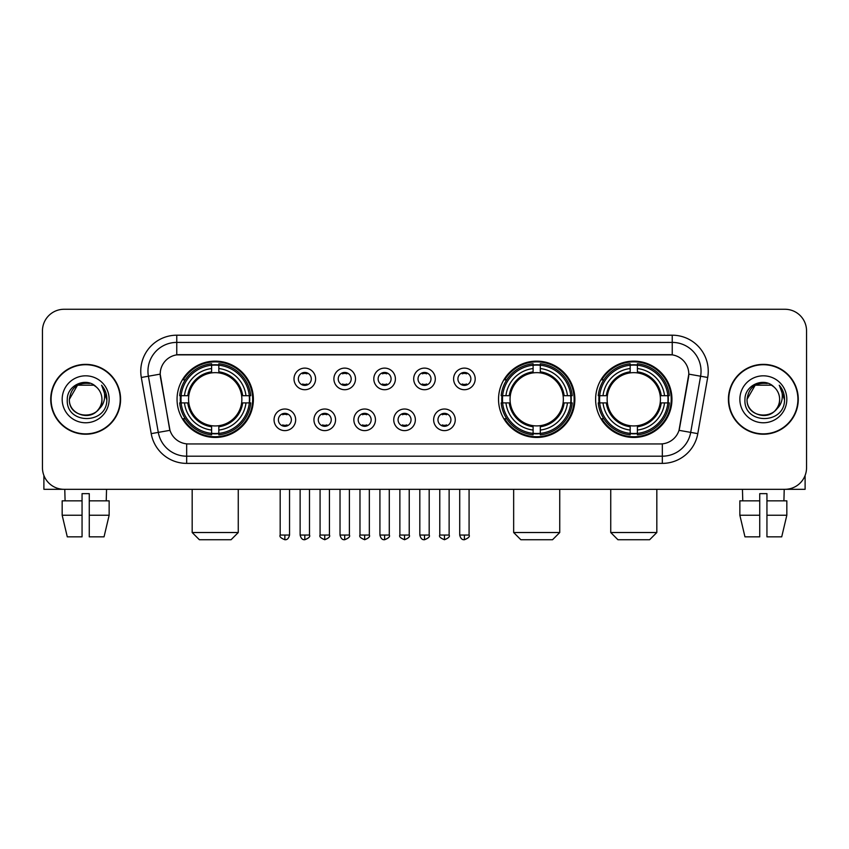 <?xml version="1.0" encoding="UTF-8"?>
<svg xmlns="http://www.w3.org/2000/svg" width="849" height="849" viewBox="0 0 849 849"><rect width="100%" height="100%" fill="white"/><g stroke="black" fill="none" stroke-linecap="round" stroke-linejoin="round"><path stroke-width="1.27" d="M498.533 399.295A38.173 38.173 0 0 0 536.706 437.458A38.173 38.173 0 0 0 574.869 399.295A38.173 38.173 0 0 0 536.706 361.122A38.173 38.173 0 0 0 498.533 399.295M595.616 399.295A38.173 38.173 0 0 0 633.779 437.458A38.173 38.173 0 0 0 671.952 399.295A38.173 38.173 0 0 0 633.779 361.122A38.173 38.173 0 0 0 595.616 399.295M177.048 399.295A38.173 38.173 0 0 0 215.222 437.458A38.173 38.173 0 0 0 253.384 399.295A38.173 38.173 0 0 0 215.222 361.122A38.173 38.173 0 0 0 177.048 399.295M295.664 419.82A10.804 10.804 0 0 1 284.861 430.623A10.804 10.804 0 0 1 274.057 419.82A10.804 10.804 0 0 1 284.861 409.016A10.804 10.804 0 0 1 295.664 419.82M278.376 419.82A6.484 6.484 0 0 0 284.861 426.304A6.484 6.484 0 0 0 291.345 419.82A6.484 6.484 0 0 0 284.861 413.336A6.484 6.484 0 0 0 278.376 419.82M335.557 419.82A10.804 10.804 0 0 1 324.753 430.623A10.804 10.804 0 0 1 313.95 419.82A10.804 10.804 0 0 1 324.753 409.016A10.804 10.804 0 0 1 335.557 419.82M318.279 419.82A6.484 6.484 0 0 0 324.753 426.304A6.484 6.484 0 0 0 331.237 419.82A6.484 6.484 0 0 0 324.753 413.336A6.484 6.484 0 0 0 318.279 419.82M375.46 419.82A10.804 10.804 0 0 1 364.656 430.623A10.804 10.804 0 0 1 353.853 419.82A10.804 10.804 0 0 1 364.656 409.016A10.804 10.804 0 0 1 375.46 419.82M358.172 419.82A6.484 6.484 0 0 0 364.656 426.304A6.484 6.484 0 0 0 371.14 419.82A6.484 6.484 0 0 0 364.656 413.336A6.484 6.484 0 0 0 358.172 419.82M415.352 419.82A10.804 10.804 0 0 1 404.548 430.623A10.804 10.804 0 0 1 393.745 419.82A10.804 10.804 0 0 1 404.548 409.016A10.804 10.804 0 0 1 415.352 419.82M398.075 419.82A6.484 6.484 0 0 0 404.548 426.304A6.484 6.484 0 0 0 411.033 419.82A6.484 6.484 0 0 0 404.548 413.336A6.484 6.484 0 0 0 398.075 419.82M455.255 419.82A10.804 10.804 0 0 1 444.452 430.623A10.804 10.804 0 0 1 433.648 419.82A10.804 10.804 0 0 1 444.452 409.016A10.804 10.804 0 0 1 455.255 419.82M437.967 419.82A6.484 6.484 0 0 0 444.452 426.304A6.484 6.484 0 0 0 450.925 419.82A6.484 6.484 0 0 0 444.452 413.336A6.484 6.484 0 0 0 437.967 419.82M315.605 378.909A10.804 10.804 0 0 1 304.812 389.712A10.804 10.804 0 0 1 294.009 378.909A10.804 10.804 0 0 1 304.812 368.116A10.804 10.804 0 0 1 315.605 378.909M298.328 378.909A6.484 6.484 0 0 0 304.812 385.393A6.484 6.484 0 0 0 311.286 378.909A6.484 6.484 0 0 0 304.812 372.435A6.484 6.484 0 0 0 298.328 378.909M355.508 378.909A10.804 10.804 0 0 1 344.705 389.712A10.804 10.804 0 0 1 333.901 378.909A10.804 10.804 0 0 1 344.705 368.116A10.804 10.804 0 0 1 355.508 378.909M338.22 378.909A6.484 6.484 0 0 0 344.705 385.393A6.484 6.484 0 0 0 351.189 378.909A6.484 6.484 0 0 0 344.705 372.435A6.484 6.484 0 0 0 338.22 378.909M395.401 378.909A10.804 10.804 0 0 1 384.608 389.712A10.804 10.804 0 0 1 373.804 378.909A10.804 10.804 0 0 1 384.608 368.116A10.804 10.804 0 0 1 395.401 378.909M378.123 378.909A6.484 6.484 0 0 0 384.608 385.393A6.484 6.484 0 0 0 391.081 378.909A6.484 6.484 0 0 0 384.608 372.435A6.484 6.484 0 0 0 378.123 378.909M435.304 378.909A10.804 10.804 0 0 1 424.5 389.712A10.804 10.804 0 0 1 413.696 378.909A10.804 10.804 0 0 1 424.5 368.116A10.804 10.804 0 0 1 435.304 378.909M418.016 378.909A6.484 6.484 0 0 0 424.5 385.393A6.484 6.484 0 0 0 430.984 378.909A6.484 6.484 0 0 0 424.5 372.435A6.484 6.484 0 0 0 418.016 378.909M475.196 378.909A10.804 10.804 0 0 1 464.392 389.712A10.804 10.804 0 0 1 453.599 378.909A10.804 10.804 0 0 1 464.392 368.116A10.804 10.804 0 0 1 475.196 378.909M457.919 378.909A6.484 6.484 0 0 0 464.392 385.393A6.484 6.484 0 0 0 470.877 378.909A6.484 6.484 0 0 0 464.392 372.435A6.484 6.484 0 0 0 457.919 378.909M151.207 433.637L141.305 377.465A36.008 36.008 0 0 1 176.762 335.196L672.238 335.196A36.008 36.008 0 0 1 707.695 377.465L697.793 433.637A36.008 36.008 0 0 1 662.337 463.384L186.663 463.384A36.008 36.008 0 0 1 151.207 433.637L169.98 430.326L160.493 377.465A19.442 19.442 0 0 1 179.638 354.649L669.362 354.649A19.442 19.442 0 0 1 688.507 377.465L679.614 427.875A19.442 19.442 0 0 1 660.469 443.942L188.531 443.942A19.442 19.442 0 0 1 169.386 427.875L160.196 374.133L148.395 376.213A28.802 28.802 0 0 1 176.762 342.402L672.238 342.402A28.802 28.802 0 0 1 700.605 376.213L690.704 432.385A28.802 28.802 0 0 1 662.337 456.189L186.663 456.189A28.802 28.802 0 0 1 158.296 432.385L148.395 376.213A28.802 28.802 0 0 1 147.959 371.204M180.476 402.893A34.926 34.926 0 0 1 180.476 395.698M599.044 402.893A34.926 34.926 0 0 1 599.044 395.698M501.961 402.893A34.926 34.926 0 0 1 501.961 395.698M50.728 399.295A34.926 34.926 0 0 0 85.664 434.221A34.926 34.926 0 0 0 120.59 399.295A34.926 34.926 0 0 0 85.664 364.37A34.926 34.926 0 0 0 50.728 399.295M728.41 399.295A34.926 34.926 0 0 0 763.336 434.221A34.926 34.926 0 0 0 798.272 399.295A34.926 34.926 0 0 0 763.336 364.37A34.926 34.926 0 0 0 728.41 399.295M176.762 335.196L176.762 354.861L672.238 354.861L672.238 335.196M160.196 374.091L160.408 371.204M660.469 443.942L188.531 443.942M707.695 377.465L688.804 374.133L679.02 430.326L697.793 433.637M679.614 427.875L679.497 428.49M169.503 428.49L169.386 427.875M806.55 330.877A21.607 21.607 0 0 0 784.943 309.269L64.057 309.269A21.607 21.607 0 0 0 42.45 330.877L42.45 467.714A21.607 21.607 0 0 0 64.057 489.311L784.943 489.311A21.607 21.607 0 0 0 806.55 467.714L806.55 330.877L806.55 467.714M42.45 330.877L42.45 467.714M784.943 309.269L64.057 309.269M64.057 489.311L784.943 489.311M120.229 399.295A34.565 34.565 0 0 0 85.664 364.73A34.565 34.565 0 0 0 51.089 399.295A34.565 34.565 0 0 0 85.664 433.86A34.565 34.565 0 0 0 120.229 399.295M96.319 386.995A16.28 16.28 0 0 1 101.933 399.295C102.931 420.287 68.387 420.287 69.385 399.295L77.524 385.202L93.793 385.202L96.319 386.995C86.333 376.531 67.103 385.149 67.283 399.295C65.458 424.415 106.189 425.073 106.847 400.516L106.889 399.295C106.825 393.957 105.053 389.267 101.562 385.234C104.215 389.585 105.149 394.276 104.363 399.295C103.599 403.562 101.53 407.053 98.134 409.749A16.28 16.28 0 0 0 101.933 399.295C102.931 420.287 68.387 420.287 69.385 399.295C70.966 387.6 77.673 382.326 89.506 383.483M98.134 409.749C89.495 421.433 68.536 413.962 69.385 399.295M62.179 399.295A23.475 23.475 0 0 0 85.664 422.77A23.475 23.475 0 0 0 109.139 399.295A23.475 23.475 0 0 0 85.664 375.82A23.475 23.475 0 0 0 62.179 399.295M101.721 385.414L106.878 399.911M43.893 475.472L43.893 489.311L127.435 489.311M62.168 500.836L62.168 515.237L67.283 536.844L62.168 515.237L62.168 500.836L82.056 500.836L82.056 493.64L89.262 493.64L89.262 500.836L109.15 500.836L109.15 515.237L104.034 536.844L109.15 515.237L89.262 515.237L89.262 500.836M106.55 489.311L106.231 500.836M82.056 500.836L82.056 536.844L67.283 536.844M62.168 515.237L82.056 515.237M104.034 536.844L89.262 536.844L89.262 515.237M64.779 489.311L65.086 500.836M797.911 399.295A34.565 34.565 0 0 0 763.336 364.73A34.565 34.565 0 0 0 728.771 399.295A34.565 34.565 0 0 0 763.336 433.86A34.565 34.565 0 0 0 797.911 399.295M774.001 386.995A16.28 16.28 0 0 1 779.615 399.295C780.613 420.287 746.069 420.287 747.067 399.295L755.207 385.202L771.476 385.202L774.001 386.995C764.015 376.531 744.785 385.149 744.966 399.295C743.13 424.415 783.871 425.073 784.529 400.516L784.561 399.295C784.508 393.957 782.725 389.267 779.233 385.234C781.897 389.585 782.831 394.276 782.046 399.295C781.282 403.562 779.202 407.053 775.816 409.749A16.28 16.28 0 0 0 779.615 399.295C780.613 420.287 746.069 420.287 747.067 399.295C748.648 387.6 755.355 382.326 767.188 383.483M775.816 409.749C767.167 421.433 746.218 413.962 747.067 399.295M739.861 399.295A23.475 23.475 0 0 0 763.336 422.77A23.475 23.475 0 0 0 786.821 399.295A23.475 23.475 0 0 0 763.336 375.82A23.475 23.475 0 0 0 739.861 399.295M779.393 385.414L784.561 399.911M231.066 539.731L199.377 539.731L192.171 532.525L238.261 532.525L231.066 539.731M241.625 402.893A26.648 26.648 0 0 0 218.819 372.891L218.819 372.891A26.648 26.648 0 0 0 188.818 402.893A26.648 26.648 0 0 0 241.625 402.893L242.687 402.893L241.625 402.893A26.648 26.648 0 0 1 218.819 425.699L218.819 430.05A30.967 30.967 0 0 0 245.977 402.893L250.752 402.893A35.722 35.722 0 0 1 218.819 434.837L218.819 433.383A34.278 34.278 0 0 0 249.309 402.893M181.198 402.893A34.204 34.204 0 0 1 181.198 395.698M218.819 365.272A34.204 34.204 0 0 0 211.613 365.272M249.235 395.698A34.204 34.204 0 0 1 249.235 402.893M250.752 395.698A35.722 35.722 0 0 0 218.819 363.754L218.819 365.208A34.278 34.278 0 0 1 249.309 395.698L250.752 395.698M179.68 402.893A35.722 35.722 0 0 0 211.613 434.837L211.613 433.383A34.278 34.278 0 0 1 181.124 402.893L179.68 402.893M249.309 395.698L245.977 395.698A30.967 30.967 0 0 0 218.819 368.54L218.819 365.208M218.819 433.383L218.819 430.05M181.124 402.893L184.466 402.893A30.967 30.967 0 0 0 211.613 430.05L211.613 433.383M218.819 368.54L218.819 371.83A27.699 27.699 0 0 1 242.687 395.698L245.977 395.698M245.977 402.893L242.687 402.893A27.699 27.699 0 0 1 218.819 426.76M211.613 430.05L211.613 425.699A26.648 26.648 0 0 1 188.818 402.893L184.466 402.893M241.625 395.698L242.687 395.698M218.819 433.308A34.204 34.204 0 0 1 211.613 433.308M211.613 363.754A35.722 35.722 0 0 0 179.68 395.698L181.124 395.698A34.278 34.278 0 0 1 211.613 365.208L211.613 363.754M211.613 365.208L211.613 368.54A30.967 30.967 0 0 0 184.466 395.698L181.124 395.698M211.613 372.849L211.613 368.54M184.466 395.698L187.756 395.698A27.699 27.699 0 0 1 211.613 371.83M211.613 425.699L211.613 426.76A27.699 27.699 0 0 1 187.756 402.893M185.252 379.853L183.214 379.853A37.452 37.452 0 0 1 252.662 399.295A37.452 37.452 0 0 1 183.214 418.737L185.252 418.737M552.55 539.731L520.861 539.731L513.656 532.525L559.746 532.525L552.55 539.731M563.099 402.893A26.648 26.648 0 0 0 540.304 372.891L540.304 372.891A26.648 26.648 0 0 0 510.302 402.893A26.648 26.648 0 0 0 563.099 402.893L564.171 402.893L563.099 402.893A26.648 26.648 0 0 1 540.304 425.699L540.304 430.05A30.967 30.967 0 0 0 567.461 402.893L572.237 402.893A35.722 35.722 0 0 1 540.304 434.837L540.304 433.383A34.278 34.278 0 0 0 570.793 402.893M502.682 402.893A34.204 34.204 0 0 1 502.682 395.698M540.304 365.272A34.204 34.204 0 0 0 533.098 365.272M570.719 395.698A34.204 34.204 0 0 1 570.719 402.893M572.237 395.698A35.722 35.722 0 0 0 540.304 363.754L540.304 365.208A34.278 34.278 0 0 1 570.793 395.698L572.237 395.698M501.165 402.893A35.722 35.722 0 0 0 533.098 434.837L533.098 433.383A34.278 34.278 0 0 1 502.608 402.893L501.165 402.893M570.793 395.698L567.461 395.698A30.967 30.967 0 0 0 540.304 368.54L540.304 365.208M540.304 433.383L540.304 430.05M502.608 402.893L505.94 402.893A30.967 30.967 0 0 0 533.098 430.05L533.098 433.383M540.304 368.54L540.304 371.83A27.699 27.699 0 0 1 564.171 395.698L567.461 395.698M567.461 402.893L564.171 402.893A27.699 27.699 0 0 1 540.304 426.76M533.098 430.05L533.098 425.699A26.648 26.648 0 0 1 510.302 402.893L505.94 402.893M563.099 395.698L564.171 395.698M540.304 433.308A34.204 34.204 0 0 1 533.098 433.308M533.098 363.754A35.722 35.722 0 0 0 501.165 395.698L502.608 395.698A34.278 34.278 0 0 1 533.098 365.208L533.098 363.754M533.098 365.208L533.098 368.54A30.967 30.967 0 0 0 505.94 395.698L502.608 395.698M533.098 372.849L533.098 368.54M505.94 395.698L509.241 395.698A27.699 27.699 0 0 1 533.098 371.83M533.098 425.699L533.098 426.76A27.699 27.699 0 0 1 509.241 402.893M506.736 379.853L504.699 379.853A37.452 37.452 0 0 1 574.147 399.295A37.452 37.452 0 0 1 504.699 418.737L506.736 418.737M649.623 539.731L617.934 539.731L610.739 532.525L656.829 532.525L649.623 539.731M660.182 402.893A26.648 26.648 0 0 0 637.387 372.891L637.387 372.891A26.648 26.648 0 0 0 607.375 402.893A26.648 26.648 0 0 0 660.182 402.893L661.244 402.893L660.182 402.893A26.648 26.648 0 0 1 637.387 425.699L637.387 430.05A30.967 30.967 0 0 0 664.534 402.893L669.32 402.893A35.722 35.722 0 0 1 637.387 434.837L637.387 433.383A34.278 34.278 0 0 0 667.876 402.893M599.765 402.893A34.204 34.204 0 0 1 599.765 395.698M637.387 365.272A34.204 34.204 0 0 0 630.181 365.272M667.802 395.698A34.204 34.204 0 0 1 667.802 402.893M669.32 395.698A35.722 35.722 0 0 0 637.387 363.754L637.387 365.208A34.278 34.278 0 0 1 667.876 395.698L669.32 395.698M598.248 402.893A35.722 35.722 0 0 0 630.181 434.837L630.181 433.383A34.278 34.278 0 0 1 599.691 402.893L598.248 402.893M667.876 395.698L664.534 395.698A30.967 30.967 0 0 0 637.387 368.54L637.387 365.208M637.387 433.383L637.387 430.05M599.691 402.893L603.023 402.893A30.967 30.967 0 0 0 630.181 430.05L630.181 433.383M637.387 368.54L637.387 371.83A27.699 27.699 0 0 1 661.244 395.698L664.534 395.698M664.534 402.893L661.244 402.893A27.699 27.699 0 0 1 637.387 426.76M630.181 430.05L630.181 425.699A26.648 26.648 0 0 1 607.375 402.893L603.023 402.893M660.182 395.698L661.244 395.698M637.387 433.308A34.204 34.204 0 0 1 630.181 433.308M630.181 363.754A35.722 35.722 0 0 0 598.248 395.698L599.691 395.698A34.278 34.278 0 0 1 630.181 365.208L630.181 363.754M630.181 365.208L630.181 368.54A30.967 30.967 0 0 0 603.023 395.698L599.691 395.698M630.181 372.849L630.181 368.54M603.023 395.698L606.313 395.698A27.699 27.699 0 0 1 630.181 371.83M630.181 425.699L630.181 426.76A27.699 27.699 0 0 1 606.313 402.893M603.819 379.853L601.771 379.853A37.452 37.452 0 0 1 671.23 399.295A37.452 37.452 0 0 1 601.771 418.737L603.819 418.737M302.647 385.022L302.647 384.003A5.529 5.529 0 0 0 306.967 384.003L306.967 385.022M306.967 372.807L306.967 373.825A5.529 5.529 0 0 0 302.647 373.825L302.647 372.807M342.54 385.022L342.54 384.003A5.529 5.529 0 0 0 346.87 384.003L346.87 385.022M346.87 372.807L346.87 373.825A5.529 5.529 0 0 0 342.54 373.825L342.54 372.807M382.443 385.022L382.443 384.003A5.529 5.529 0 0 0 386.762 384.003L386.762 385.022M386.762 372.807L386.762 373.825A5.529 5.529 0 0 0 382.443 373.825L382.443 372.807M422.335 385.022L422.335 384.003A5.529 5.529 0 0 0 426.665 384.003L426.665 385.022M426.665 372.807L426.665 373.825A5.529 5.529 0 0 0 422.335 373.825L422.335 372.807M462.238 385.022L462.238 384.003A5.529 5.529 0 0 0 466.557 384.003L466.557 385.022M466.557 372.807L466.557 373.825A5.529 5.529 0 0 0 462.238 373.825L462.238 372.807M282.696 425.933L282.696 424.903A5.529 5.529 0 0 0 287.015 424.903L287.015 425.933M287.015 413.707L287.015 414.737A5.529 5.529 0 0 0 282.696 414.737L282.696 413.707M322.599 425.933L322.599 424.903A5.529 5.529 0 0 0 326.918 424.903L326.918 425.933M326.918 413.707L326.918 414.737A5.529 5.529 0 0 0 322.599 414.737L322.599 413.707M362.491 425.933L362.491 424.903A5.529 5.529 0 0 0 366.81 424.903L366.81 425.933M366.81 413.707L366.81 414.737A5.529 5.529 0 0 0 362.491 414.737L362.491 413.707M402.394 425.933L402.394 424.903A5.529 5.529 0 0 0 406.713 424.903L406.713 425.933M406.713 413.707L406.713 414.737A5.529 5.529 0 0 0 402.394 414.737L402.394 413.707M442.287 425.933L442.287 424.903A5.529 5.529 0 0 0 446.606 424.903L446.606 425.933M446.606 413.707L446.606 414.737A5.529 5.529 0 0 0 442.287 414.737L442.287 413.707M805.107 475.472L805.107 489.311L721.565 489.311M759.738 500.836L759.738 515.237L739.85 515.237L744.966 536.844L739.85 515.237L739.85 500.836L759.738 500.836L759.738 493.64L766.944 493.64L766.944 500.836L786.832 500.836L786.832 515.237L781.717 536.844L786.832 515.237L766.944 515.237L766.944 500.836M784.221 489.311L783.914 500.836M759.738 515.237L759.738 536.844L744.966 536.844M781.717 536.844L766.944 536.844L766.944 515.237M742.451 489.311L742.769 500.836M662.337 443.857L662.337 463.384M186.663 463.384L186.663 443.857M141.305 377.465L148.395 376.213M211.613 433.637A34.533 34.533 0 0 0 218.819 433.637M249.564 402.893A34.533 34.533 0 0 0 249.564 395.698M218.819 364.953A34.533 34.533 0 0 0 211.613 364.953M533.098 433.637A34.533 34.533 0 0 0 540.304 433.637M571.048 402.893A34.533 34.533 0 0 0 571.048 395.698M540.304 364.953A34.533 34.533 0 0 0 533.098 364.953M630.181 433.637A34.533 34.533 0 0 0 637.387 433.637M668.121 402.893A34.533 34.533 0 0 0 668.121 395.698M637.387 364.953A34.533 34.533 0 0 0 630.181 364.953M304.812 535.05L300.122 535.05C300.939 538.383 302.509 539.943 304.812 539.731L304.812 535.05L309.492 535.05L309.492 489.311M344.705 535.05L340.024 535.05C340.842 538.383 342.402 539.943 344.705 539.731L344.705 535.05L349.385 535.05L349.385 489.311M384.608 535.05L379.917 535.05C380.734 538.383 382.294 539.943 384.608 539.731L384.608 535.05L389.288 535.05L389.288 489.311M424.5 535.05L419.82 535.05C420.637 538.383 422.197 539.943 424.5 539.731L424.5 535.05L429.18 535.05L429.18 489.311M464.392 535.05L459.712 535.05C460.529 538.383 462.089 539.943 464.392 539.731L464.392 535.05L469.083 535.05L469.083 489.311M284.861 535.05L280.181 535.05C279.225 536.547 280.786 538.107 284.861 539.731L284.861 535.05L289.541 535.05L289.541 489.311M324.753 535.05L320.073 535.05C319.128 536.547 320.689 538.107 324.753 539.731L324.753 535.05L329.433 535.05L329.433 489.311M364.656 535.05L359.976 535.05C359.021 536.547 360.581 538.107 364.656 539.731L364.656 535.05L369.336 535.05L369.336 489.311M404.548 535.05L399.868 535.05C398.924 536.547 400.484 538.107 404.548 539.731L404.548 535.05L409.229 535.05L409.229 489.311M444.452 535.05L439.771 535.05C438.816 536.547 440.376 538.107 444.452 539.731L444.452 535.05L449.132 535.05L449.132 489.311M238.261 489.311L238.261 532.525M192.171 489.311L192.171 532.525M559.746 489.311L559.746 532.525M513.656 489.311L513.656 532.525M656.829 489.311L656.829 532.525M610.739 489.311L610.739 532.525M300.122 535.05L300.122 489.311M309.492 535.05C310.437 536.547 308.877 538.107 304.812 539.731M340.024 535.05L340.024 489.311M349.385 535.05C350.34 536.547 348.78 538.107 344.705 539.731M379.917 535.05L379.917 489.311M389.288 535.05C390.232 536.547 388.672 538.107 384.608 539.731M419.82 535.05L419.82 489.311M429.18 535.05C430.135 536.547 428.575 538.107 424.5 539.731M459.712 535.05L459.712 489.311M469.083 535.05C470.028 536.547 468.468 538.107 464.392 539.731M280.181 535.05L280.181 489.311M289.541 535.05C288.724 538.383 287.164 539.943 284.861 539.731M320.073 535.05L320.073 489.311M329.433 535.05C330.388 536.547 328.828 538.107 324.753 539.731M359.976 535.05L359.976 489.311M369.336 535.05C370.281 536.547 368.721 538.107 364.656 539.731M399.868 535.05L399.868 489.311M409.229 535.05C410.184 536.547 408.624 538.107 404.548 539.731M439.771 535.05L439.771 489.311M449.132 535.05C450.076 536.547 448.516 538.107 444.452 539.731"/></g></svg>
